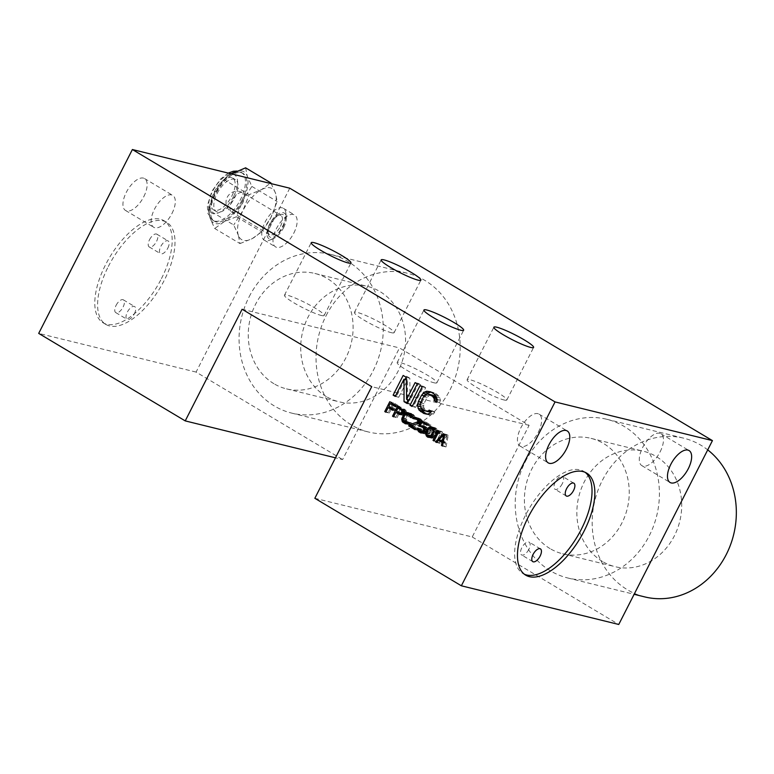 <?xml version="1.0" encoding="UTF-8"?>
<svg xmlns="http://www.w3.org/2000/svg" width="774" height="774" viewBox="0 0 774 774"><rect width="100%" height="100%" fill="white"/><g stroke="black" fill="none" stroke-linecap="round" stroke-linejoin="round"><path stroke-width="0.58" stroke-dasharray="3.87 2.9" d="M407.685 402.625L410.704 404.425L420.746 384.726L418.628 383.459L410.085 400.226L409.823 378.205L406.331 377.344M409.823 378.205L406.66 376.309L403.157 375.448M314.844 498.292L472.227 536.982L529.106 425.342L399.49 347.942L342.611 459.582L335.461 457.821M242.107 309.252L399.49 347.942M529.106 425.342L371.723 386.652M472.227 536.982L618.755 624.473M289.766 188.208L196.083 372.081L342.611 459.582M525.323 461.623A81.715 71.469 103.8 0 1 606.816 419.285A81.715 71.469 103.8 0 1 649.309 535.666A81.715 71.469 103.8 0 1 567.806 577.994A81.715 71.469 103.8 0 1 525.323 461.623M249.18 296.723A81.715 71.469 103.8 0 1 330.682 254.394A81.715 71.469 103.8 0 1 373.165 370.765A81.715 71.469 103.8 0 1 291.663 413.103A81.715 71.469 103.8 0 1 249.18 296.723M196.083 372.081L38.7 333.391M161.466 278.592A59.434 27.835 120.8 0 0 163.953 220.696A59.434 27.835 120.8 0 0 105.506 264.843A59.434 27.835 120.8 0 0 103.019 322.739A59.434 27.835 120.8 0 0 161.466 278.592M143.79 196.664A18.576 8.698 120.8 0 0 144.564 178.571A18.576 8.698 120.8 0 0 126.297 192.358A18.576 8.698 120.8 0 0 125.523 210.46A18.576 8.698 120.8 0 0 143.79 196.664M238.305 235.151A29.712 13.913 -59.2 0 1 242.901 210.683A29.712 13.913 -59.2 0 1 261.486 189.649A29.712 13.913 -59.2 0 1 275.476 193.094A29.712 13.913 -59.2 0 1 270.881 217.562A29.712 13.913 -59.2 0 1 252.295 238.585A29.712 13.913 -59.2 0 1 238.305 235.151L239.998 243.587L214.708 228.485L210.131 218.326L208.438 209.88L233.729 224.982L238.305 235.151M108.321 266.517A59.434 27.835 -59.2 0 1 166.778 222.37A59.434 27.835 -59.2 0 1 164.282 280.275A59.434 27.835 -59.2 0 1 105.835 324.422A59.434 27.835 -59.2 0 1 108.321 266.517M116.081 305.372A7.43 3.483 -59.2 0 1 123.385 299.857A7.43 3.483 -59.2 0 1 123.076 307.094A7.43 3.483 -59.2 0 1 115.771 312.609A7.43 3.483 -59.2 0 1 116.081 305.372M149.537 239.708A7.43 3.483 -59.2 0 1 156.841 234.183A7.43 3.483 -59.2 0 1 156.532 241.43A7.43 3.483 -59.2 0 1 149.227 246.945A7.43 3.483 -59.2 0 1 149.537 239.708M167.803 248.154A7.43 3.483 120.8 0 0 168.113 240.917A7.43 3.483 120.8 0 0 160.808 246.432A7.43 3.483 120.8 0 0 160.499 253.678A7.43 3.483 120.8 0 0 167.803 248.154M134.347 313.828A7.43 3.483 120.8 0 0 134.657 306.581A7.43 3.483 120.8 0 0 127.352 312.106A7.43 3.483 120.8 0 0 127.033 319.343A7.43 3.483 120.8 0 0 134.347 313.828M171.963 213.489A18.576 8.698 120.8 0 0 172.747 195.396A18.576 8.698 120.8 0 0 154.481 209.193A18.576 8.698 120.8 0 0 153.697 227.285A18.576 8.698 120.8 0 0 171.963 213.489M239.998 243.587L252.295 238.585L261.709 231.861L270.881 217.562L277.16 201.53L275.476 193.094L270.9 182.925L261.486 189.649L249.189 194.651L242.901 210.683L233.729 224.982M245.61 167.823L247.303 176.269L251.879 186.428L242.707 200.737L236.418 216.759L261.709 231.861M236.418 216.759L224.121 221.761L214.708 228.485M251.879 186.428L277.16 201.53M208.438 209.88L214.727 193.858L223.899 179.549L249.189 194.651M223.899 179.549L231.465 173.879M214.727 193.858A29.712 13.913 120.8 0 0 209.909 207.451A29.712 13.913 120.8 0 0 210.131 218.326A29.712 13.913 120.8 0 0 215.327 223.56A29.712 13.913 120.8 0 0 224.121 221.761A29.712 13.913 120.8 0 0 234.135 213.401A29.712 13.913 120.8 0 0 242.707 200.737A29.712 13.913 120.8 0 0 247.525 187.134A29.712 13.913 120.8 0 0 247.303 176.269A29.712 13.913 120.8 0 0 242.098 171.025A29.712 13.913 120.8 0 0 233.313 172.825A29.712 13.913 120.8 0 0 223.289 181.184A29.712 13.913 120.8 0 0 214.727 193.858M241.827 200.514A27.854 13.042 120.8 0 0 242.997 173.376A27.854 13.042 120.8 0 0 215.598 194.071A27.854 13.042 120.8 0 0 214.427 221.209A27.854 13.042 120.8 0 0 241.827 200.514M231.823 196.074A18.576 8.698 120.8 0 0 232.597 177.981A18.576 8.698 120.8 0 0 214.34 191.778A18.576 8.698 120.8 0 0 213.556 209.87A18.576 8.698 120.8 0 0 231.823 196.074M217.155 193.461A18.576 8.698 -59.2 0 1 235.422 179.665A18.576 8.698 -59.2 0 1 234.638 197.757A18.576 8.698 -59.2 0 1 216.372 211.554A18.576 8.698 -59.2 0 1 217.155 193.461M391.17 332.636A22.282 2.796 27 0 0 394.121 332.665A22.282 2.796 27 0 0 380.324 322.594A22.282 2.796 27 0 0 357.356 312.444A22.282 2.796 27 0 0 354.405 312.425A22.282 2.796 27 0 0 368.201 322.497A22.282 2.796 27 0 0 391.17 332.636M321.22 315.444A22.282 2.796 27 0 0 324.171 315.463A22.282 2.796 27 0 0 310.374 305.391A22.282 2.796 27 0 0 287.406 295.252A22.282 2.796 27 0 0 284.455 295.233A22.282 2.796 27 0 0 298.251 305.304A22.282 2.796 27 0 0 321.22 315.444M433.933 382.753A22.282 2.796 27 0 0 436.884 382.772A22.282 2.796 27 0 0 423.088 372.7A22.282 2.796 27 0 0 400.119 362.561A22.282 2.796 27 0 0 397.168 362.542A22.282 2.796 27 0 0 410.965 372.613A22.282 2.796 27 0 0 433.933 382.753M503.884 399.945A22.282 2.796 27 0 0 506.835 399.964A22.282 2.796 27 0 0 493.038 389.893A22.282 2.796 27 0 0 470.07 379.753A22.282 2.796 27 0 0 467.119 379.734A22.282 2.796 27 0 0 480.915 389.806A22.282 2.796 27 0 0 503.884 399.945M585.163 472.334A59.434 27.835 120.8 0 0 583.809 471.405A59.434 27.835 120.8 0 0 525.352 515.552A59.434 27.835 120.8 0 0 522.866 573.457A59.434 27.835 120.8 0 0 524.327 574.211M528.836 549.395A7.43 3.483 -59.2 0 1 521.531 554.91A7.43 3.483 -59.2 0 1 521.84 547.673A7.43 3.483 -59.2 0 1 529.145 542.158A7.43 3.483 -59.2 0 1 528.836 549.395M562.292 483.721A7.43 3.483 -59.2 0 1 554.987 489.245A7.43 3.483 -59.2 0 1 555.297 482.009A7.43 3.483 -59.2 0 1 562.601 476.484A7.43 3.483 -59.2 0 1 562.292 483.721M538.278 432.231A18.576 8.698 120.8 0 0 539.052 414.138A18.576 8.698 120.8 0 0 520.786 427.935A18.576 8.698 120.8 0 0 520.012 446.027A18.576 8.698 120.8 0 0 538.278 432.231M660.125 451.842A18.576 8.698 120.8 0 0 660.899 433.74A18.576 8.698 120.8 0 0 642.633 447.536A18.576 8.698 120.8 0 0 641.859 465.638A18.576 8.698 120.8 0 0 660.125 451.842M644.752 596.909A81.715 71.469 103.8 0 1 602.269 480.538A81.715 71.469 103.8 0 1 683.761 438.2A81.715 71.469 103.8 0 1 707.717 449.878M326.125 315.637A81.715 71.469 103.8 0 1 407.617 273.309A81.715 71.469 103.8 0 1 450.1 389.68A81.715 71.469 103.8 0 1 368.608 432.018A81.715 71.469 103.8 0 1 326.125 315.637M390.435 408.15L388.258 412.426L389.312 413.055L385.81 412.203M389.312 413.055L391.663 408.449M388.258 412.426L385.984 411.865M395.949 405.818L398.968 407.617L399.616 406.36L393.269 402.577L389.777 401.716M393.269 402.577L392.795 403.515M392.466 404.163L390.764 407.501M399.616 406.36L396.114 405.508M398.968 407.617L395.475 406.766M393.221 409.378L396.24 411.178L396.878 409.93L392.302 407.192L388.8 406.331M392.302 407.192L393.685 404.463M396.878 409.93L393.386 409.069M396.24 411.178L392.737 410.326M401.106 414.361L403.457 415.493L405.441 414.767L406.36 413.403L402.867 412.542M406.36 413.403L406.408 411.516L402.906 410.655M403.012 411.807L406.505 412.668M405.934 414.235L402.441 413.384M405.441 414.767L401.938 413.906M404.483 415.29L400.99 414.429M403.457 415.493L399.964 414.632M402.47 415.174L400.129 414.603M398.078 412.987L395.998 417.051L397.062 417.689L393.56 416.828M397.062 417.689L399.297 413.287M395.998 417.051L393.734 416.499M406.408 411.516L405.247 409.727L401.019 407.201L397.526 406.35M401.019 407.201L400.545 408.15M400.322 408.585L398.407 412.339M405.247 409.727L401.754 408.866M406.021 410.462L402.528 409.601M402.141 409.243L405.315 411.41L404.986 413.403L403.293 414.022L399.945 412.029L401.542 408.885M403.293 414.022L402.103 413.732M396.443 411.168L399.945 412.029M404.889 410.878L402.799 410.365M405.315 411.41L402.925 410.82M405.45 412.039L402.973 411.429M405.305 412.774L402.935 412.184M404.986 413.403L402.712 412.842M404.492 413.926L402.412 413.413M403.922 414.129L402.141 413.693M407.521 421.888L411.023 422.739L408.972 423.155L406.785 421.578L406.689 419.063L409.572 414.767L406.069 413.906M409.572 414.767L410.307 414.671M408.895 415.193L405.402 414.332M408.295 415.919L404.792 415.058M406.689 419.063L403.196 418.202M406.437 420.011L402.944 419.15M406.476 420.853L402.973 419.992M406.785 421.578L403.293 420.727M407.385 422.217L403.893 421.356M408.972 423.155L405.47 422.304M409.785 423.368L408.227 422.991M410.52 423.272L408.401 422.749M407.163 423.717L409.32 424.733L411.371 424.316L412.078 423.378L408.575 422.517M412.078 423.378L411.023 422.739M411.371 424.316L407.869 423.455M410.239 424.733L406.737 423.871M409.32 424.733L405.818 423.871M408.333 424.413L406.118 423.871M408.198 414.148L405.634 418.434L405.479 421.898L404.318 421.607M405.199 420.64L403.022 420.098M405.276 419.585L402.973 419.024M405.634 418.434L403.36 417.873M407.24 415.29L405.054 414.758M407.946 414.351L406.137 413.906M411.12 414.874L413.306 416.451L413.48 417.921L414.535 418.55L414.612 416.141L413.345 414.564L408.691 413.016M410.781 413.306L407.279 412.445M411.768 413.616L408.266 412.765M413.345 414.564L409.852 413.703M414.119 415.299L410.626 414.438M414.612 416.141L411.12 415.28M414.893 417.399L411.391 416.538M414.535 418.55L411.033 417.699M413.48 417.921L411.139 417.35M413.616 417.186L411.362 416.635M413.306 416.451L411.265 415.957M412.706 415.822L411.149 415.445M416.606 418.821L416.228 419.295L417.109 419.818L418.521 419.295L420.988 420.766L421.114 422.759L420.34 423.388L418.366 422.904M420.34 423.388L412.736 425.681L411.565 425.39M421.114 422.759L418.85 422.198M421.337 422.343L418.986 421.762M421.298 421.501L419.092 420.959M420.988 420.766L418.947 420.263M420.214 420.03L418.724 419.663M419.508 419.614L418.55 419.373M417.776 419.402L414.284 418.541M417.109 419.818L413.606 418.957M416.228 419.295L413.964 418.734M415.532 428.719L418.541 430.518L419.082 429.473L414.148 426.522L420.901 424.539L422.643 422.024L420.921 419.092L416.799 417.854M418.879 418.144L415.377 417.283M420.214 418.666L416.722 417.805M420.921 419.092L417.428 418.231M421.869 419.934L418.376 419.073M422.362 420.766L418.869 419.905M422.643 422.024L419.14 421.172M422.391 422.972L418.889 422.111M422.178 423.388L418.676 422.527M421.569 424.123L418.076 423.262M420.901 424.539L417.399 423.678M414.148 426.522L410.646 425.661M419.082 429.473L415.58 428.612M418.541 430.518L415.048 429.657M412.736 425.681L412.261 426.629M422.207 426.929L423.426 427.693L419.934 426.832M423.426 427.693L425.265 427.693L424.278 427.451M422.198 426.958L420.892 426.638M427.412 424.326L430.421 426.135L430.963 425.081L424.974 421.511L421.472 420.65M424.974 421.511L424.491 422.449M424.297 422.827L422.594 426.184M430.963 425.081L427.461 424.22M430.421 426.135L426.929 425.274M422.488 432.84L425.835 433.779L427.683 432.414L428.293 430.325L426.851 427.277L423.223 426.339M423.61 426.435L425.323 423.078M424.81 426.329L421.317 425.468M425.797 426.648L422.304 425.787M426.851 427.277L423.359 426.416M427.625 428.012L424.133 427.151M428.186 429.173L424.694 428.312M428.293 430.325L424.791 429.464M428.109 431.582L424.607 430.721M427.683 432.414L424.181 431.563M426.793 433.256L423.301 432.395M425.835 433.779L422.343 432.918M424.636 433.885L421.143 433.024M423.649 433.566L421.366 433.005M425.265 427.693L427.238 429.696L427.122 431.263L425.739 432.627L423.126 431.892L422.294 429.473L421.23 428.844L421.259 431.041L419.16 430.528M421.259 431.041L421.685 431.911M421.162 429.889L418.744 429.299M421.23 428.844L417.737 427.983M422.294 429.473L418.792 428.612M422.217 430.518L418.715 429.667M422.527 431.253L419.034 430.402M423.126 431.892L419.634 431.031M424.181 432.521L420.688 431.66M424.994 432.734L423.368 432.327M425.739 432.627L423.61 432.105M426.416 432.211L424.104 431.64M426.909 431.679L424.433 431.079M427.122 431.263L424.626 430.654M427.267 430.528L424.733 429.909M427.238 429.696L424.762 429.086M426.919 428.96L424.703 428.409M426.319 428.332L424.481 427.877M430.112 437.204L430.876 437.881L428.951 437.407M427.258 431.399L429.734 431.998L429.367 435.878L427.277 435.375M429.367 435.878L429.647 436.468M429.154 434.94L426.813 434.359M429.231 433.895L426.774 433.285M429.377 433.159L426.851 432.54M432.376 428.264L430.692 430.121L428.293 429.531M430.692 430.121L429.734 431.998M431.399 429.173L429.144 428.622M431.902 428.651L429.889 428.157M430.876 437.881L433.237 438.2L434.862 437.252L437.533 432.018L436.846 428.864L434.727 427.606L432.801 427.529M434.727 427.606L431.234 426.745M435.888 428.032L432.395 427.171M436.846 428.864L433.343 428.012M437.397 430.025L433.904 429.164M437.61 430.963L434.108 430.112M437.533 432.018L434.04 431.157M437.387 432.753L433.895 431.892M437.029 433.904L433.537 433.043M436.072 435.791L432.569 434.93M435.365 436.729L431.863 435.868M434.862 437.252L431.37 436.391M434.088 437.881L430.586 437.02M433.237 438.2L429.734 437.339M432.037 438.297L428.535 437.436M431.466 430.857L434.369 428.757L436.449 430.547L435.298 435.056L432.395 437.146L430.315 435.356L431.466 430.857L427.964 429.996M428.786 428.844L432.279 429.696M433.624 428.864L430.131 428.003M434.369 428.757L433.614 428.573M435.356 429.077L433.663 428.661M436.13 429.812L433.924 429.27M436.449 430.547L434.079 429.967M436.507 432.221L433.953 431.592M436.043 433.585L433.556 432.976M435.298 435.056L432.821 434.446M434.485 436.207L432.056 435.607M433.14 437.039L431.166 436.555M432.395 437.146L430.895 436.778M431.408 436.826L427.906 435.975M430.634 436.091L427.132 435.24M430.315 435.356L426.822 434.504M430.257 433.682L426.755 432.821M430.721 432.318L427.219 431.457M437.562 441.877L442.583 432.027L441.528 431.389L439.719 432.231L438.868 433.904L440.677 433.072L436.507 441.248L437.562 441.877L434.069 441.016M439.09 431.166L442.583 432.027M436.507 441.248L434.233 440.687M440.677 433.072L438.403 432.511M438.868 433.904L435.375 433.043M439.719 432.231L438.674 431.969M441.528 431.389L438.026 430.538M443.289 442.012L445.534 443.357L444.963 446.288L446.017 446.927L448.223 435.385L444.721 434.533M448.223 435.385L446.811 434.553L440.89 440.716M443.308 433.692L446.811 434.553M446.017 446.927L442.525 446.066M444.963 446.288L442.593 445.708M445.534 443.357L443.154 442.767M440.687 440.928L438.974 442.718L440.029 443.347L441.635 441.161M442.012 441.248L442.68 441.644M440.029 443.347L436.536 442.486M438.974 442.718L436.817 442.186M447.091 435.81L445.785 442.409L442.622 440.522L447.091 435.81L444.595 435.191M443.328 441.809L445.785 442.409M442.622 440.522L439.119 439.661M405.034 379.483L396.617 396.007L398.736 397.275L395.233 396.414M398.736 397.275L407.492 380.092L407.53 399.597M406.36 379.811L407.492 380.092M396.617 396.007L395.572 395.756M406.66 376.309L406.176 377.257M410.085 400.226L409.04 399.974M418.628 383.459L415.135 382.598M420.746 384.726L417.244 383.865M410.704 404.425L407.211 403.564M415.638 407.366L425.681 387.668L423.562 386.41L413.529 406.108L415.638 407.366L412.145 406.505M422.178 386.807L425.681 387.668M413.529 406.108L412.474 405.847M423.562 386.41L420.069 385.549M426.88 414.08L429.231 414.941L433.334 414.109L434.756 412.223L431.253 411.362M434.756 412.223L432.647 410.965L431.65 412.01L430.905 411.826M429.144 410.104L432.647 410.965M433.334 414.109L429.841 413.248M431.07 414.941L427.577 414.09M429.231 414.941L425.739 414.08M427.258 414.313L426.339 414.08M426.571 394.111L421.869 402.345L421.008 406.747L420.147 406.534M421.008 406.747L421.404 408.546M421.153 404.647L420.05 404.376M421.869 402.345L420.824 402.083M425.081 396.056L424.2 395.843M436.488 397.623L437.842 399.858L437.552 401.319L439.671 402.586L440.387 400.274L439.826 397.759L437.3 394.614L434.127 392.718L428.661 391.228M432.153 392.079L431.012 392.079M434.127 392.718L430.634 391.857M437.3 394.614L433.798 393.753M438.848 396.085L435.346 395.224M439.826 397.759L436.333 396.898M440.387 400.274L436.884 399.423M439.671 402.586L436.168 401.725M437.552 401.319L436.381 401.038M437.842 399.858L436.826 399.607M437.213 398.387L436.623 398.242M430.17 412.213L425.371 409.901L423.552 407.172L423.988 403.602L427.19 397.323L429.744 395.021L426.242 394.159M429.744 395.021L431.224 394.808M428.399 395.853L424.897 394.992M427.19 397.323L423.697 396.462M423.988 403.602L420.485 402.751M423.484 405.499L419.982 404.638M423.552 407.172L420.05 406.311M424.181 408.643L420.679 407.782M425.371 409.901L421.878 409.04M428.544 411.797L425.042 410.936M431.65 412.01L430.673 412.145M280.449 226.347A11.146 5.215 120.8 0 0 280.923 215.491A11.146 5.215 120.8 0 0 277.682 215.53A11.146 5.215 120.8 0 0 269.962 223.763A11.146 5.215 120.8 0 0 267.988 231.755A11.146 5.215 120.8 0 0 269.497 234.628A11.146 5.215 120.8 0 0 280.449 226.347M270.494 224.392A13.003 6.086 -59.2 0 1 279.501 214.775A13.003 6.086 -59.2 0 1 282.733 227.401A13.003 6.086 -59.2 0 1 273.88 236.95A13.003 6.086 -59.2 0 1 268.191 233.709A13.003 6.086 -59.2 0 1 270.494 224.392M283.642 227.624A14.929 6.995 120.8 0 0 286.283 216.933A14.929 6.995 120.8 0 0 279.753 213.198A14.929 6.995 120.8 0 0 269.584 224.17A14.929 6.995 120.8 0 0 273.309 238.663A14.929 6.995 120.8 0 0 283.642 227.624M282.597 226.395A18.576 8.698 120.8 0 0 285.887 213.092A18.576 8.698 120.8 0 0 283.371 208.303A18.576 8.698 120.8 0 0 265.105 222.099A18.576 8.698 120.8 0 0 264.331 240.192A18.576 8.698 120.8 0 0 269.739 240.133A18.576 8.698 120.8 0 0 282.597 226.395M293.81 233.1A18.576 8.698 120.8 0 0 294.594 214.998A18.576 8.698 120.8 0 0 276.328 228.794A18.576 8.698 120.8 0 0 275.544 246.896A18.576 8.698 120.8 0 0 293.81 233.1M326.376 396.598A59.434 51.974 103.8 0 1 304.946 324.229A59.434 51.974 103.8 0 1 367.331 286.351A59.434 51.974 103.8 0 1 379.908 291.527A59.434 51.974 103.8 0 1 401.329 363.896A59.434 51.974 103.8 0 1 338.954 401.774A59.434 51.974 103.8 0 1 326.376 396.598M273.909 383.701A59.434 51.974 103.8 0 1 252.488 311.332A59.434 51.974 103.8 0 1 314.863 273.454A59.434 51.974 103.8 0 1 327.45 278.63A59.434 51.974 103.8 0 1 348.871 350.999A59.434 51.974 103.8 0 1 286.496 388.877A59.434 51.974 103.8 0 1 273.909 383.701M550.053 548.602A59.434 51.974 103.8 0 1 528.632 476.233A59.434 51.974 103.8 0 1 591.007 438.355A59.434 51.974 103.8 0 1 603.585 443.531A59.434 51.974 103.8 0 1 625.015 515.9A59.434 51.974 103.8 0 1 562.63 553.778A59.434 51.974 103.8 0 1 550.053 548.602M602.511 561.498A59.434 51.974 103.8 0 1 581.09 489.129A59.434 51.974 103.8 0 1 643.465 451.252A59.434 51.974 103.8 0 1 656.052 456.428A59.434 51.974 103.8 0 1 677.473 528.797A59.434 51.974 103.8 0 1 615.098 566.674A59.434 51.974 103.8 0 1 602.511 561.498M234.251 172.331A27.854 13.042 -59.2 0 1 241.585 172.534A27.854 13.042 -59.2 0 1 240.424 199.673A27.854 13.042 -59.2 0 1 213.024 220.367A27.854 13.042 -59.2 0 1 214.195 193.229A27.854 13.042 -59.2 0 1 231.116 173.792M233.574 196.509A22.282 10.439 -59.2 0 1 213.043 213.624A22.282 10.439 -59.2 0 1 212.589 191.352A22.282 10.439 -59.2 0 1 233.119 174.227A22.282 10.439 -59.2 0 1 233.574 196.509M232.152 212.192A11.146 5.215 120.8 0 0 242.417 203.63A11.146 5.215 120.8 0 0 242.881 192.774A11.146 5.215 120.8 0 0 242.185 192.494A11.146 5.215 120.8 0 0 231.919 201.056A11.146 5.215 120.8 0 0 231.455 211.912A11.146 5.215 120.8 0 0 232.152 212.192M163.953 220.696L166.778 222.37M156.841 234.183L168.113 240.917M149.227 246.945L160.499 253.678M123.385 299.857L134.657 306.581M115.771 312.609L127.033 319.343M103.019 322.739L105.835 324.422M144.564 178.571L172.747 195.396M125.523 210.46L153.697 227.285M242.997 173.376L236.921 171.054M214.427 221.209L213.024 220.367L207.954 213.595L207.335 205.797L211.853 191.342L220.629 178.997L228.291 173.095M235.422 179.665L232.597 177.981M216.372 211.554L213.556 209.87M394.121 332.665L420.892 280.13M354.405 312.425L381.176 259.89M324.171 315.463L350.941 262.937M284.455 295.233L311.225 242.697M436.884 382.772L463.655 330.237M397.168 362.542L423.939 310.006M506.835 399.964L533.596 347.429M467.119 379.734L493.88 327.199M583.809 471.405L586.624 473.088M532.793 561.643L521.531 554.91M540.416 548.882L529.145 542.158M566.258 495.97L554.987 489.245M573.873 483.218L562.601 476.484M522.866 573.457L525.681 575.14M539.052 414.138L567.236 430.963M520.012 446.027L548.186 462.852M660.899 433.74L689.083 450.574M641.859 465.638L670.032 482.463M606.816 419.285L683.761 438.2M567.806 577.994L634.129 594.297M330.682 254.394L407.617 273.309M291.663 413.103L368.608 432.018M277.682 215.53L279.501 214.775M286.283 216.933L285.887 213.092M283.371 208.303L294.594 214.998M264.331 240.192L275.544 246.896M273.309 238.663L269.739 240.133M267.988 231.755L268.191 233.709M269.497 234.628L231.455 211.912A11.146 11.146 0 0 1 239.824 191.517A11.146 11.146 0 0 1 242.881 192.774L280.923 215.491M314.863 273.454L367.331 286.351M286.496 388.877L338.954 401.774M591.007 438.355L643.465 451.252M562.63 553.778L615.098 566.674"/><path stroke-width="1.16" d="M403.157 375.448L406.331 377.344L406.592 399.365L415.135 382.598L417.244 383.865L407.211 403.564L404.038 401.667L403.989 379.231L395.233 396.414L393.124 395.156L403.157 375.448M242.107 309.252L371.723 386.652L314.844 498.292L461.362 585.792L555.055 401.919L132.383 149.527L38.7 333.391L185.228 420.892L242.107 309.252M388.161 407.588L385.81 412.203L384.755 411.565L389.777 401.716L396.114 405.508L395.475 406.766L390.193 403.602L388.8 406.331L393.386 409.069L392.737 410.326L388.161 407.588L393.221 409.378M403.012 411.807L401.938 413.906L399.964 414.632L395.804 412.426L393.56 416.828L392.505 416.199L397.526 406.35L402.528 409.601L403.012 411.807M406.814 413.809L404.792 415.058L402.944 419.15L403.293 420.727L405.47 422.304L407.521 421.888L408.575 422.517L407.869 423.455L405.818 423.871L402.47 421.878L401.783 418.724L403.738 414.429L406.36 412.445L408.266 412.765L410.626 414.438L411.391 416.538L411.033 417.699L409.978 417.06L409.214 414.961L406.814 413.809L410.839 414.806L407.627 414.022M409.243 424.82L417.621 421.898L417.805 420.64L416.712 419.169L412.726 418.434L415.377 417.283L418.376 419.073L418.889 422.111L417.399 423.678L410.646 425.661L415.58 428.612L415.048 429.657L408.711 425.874L409.243 424.82L411.565 425.39M420.959 426.629L418.695 426.097L421.472 420.65L427.461 424.22L426.929 425.274L421.82 422.217L420.118 425.574L423.359 426.416L424.791 429.464L424.181 431.563L421.143 433.024L418.328 431.341L417.737 427.983L418.792 428.612L419.634 431.031L421.501 431.873L423.407 430.828L423.736 428.835L422.827 427.471L420.959 426.629L424.268 427.442M427.374 437.02L425.661 434.079L426.232 431.147L428.399 427.79L431.234 426.745L433.343 428.012L433.895 431.892L432.569 434.93L430.586 437.02L427.374 437.02L428.951 437.407M439.09 431.166L434.069 441.016L433.014 440.387L437.175 432.211L435.375 433.043L436.226 431.37L438.026 430.538L439.09 431.166M443.308 433.692L444.721 434.533L442.525 446.066L441.461 445.427L442.041 442.496L438.519 440.396L436.536 442.486L435.472 441.857L443.308 433.692M422.178 386.807L412.145 406.505L410.026 405.247L420.069 385.549L422.178 386.807M429.144 410.104L431.253 411.362L429.841 413.248L427.577 414.09L423.765 413.451L419.044 410.085L417.505 405.886L418.376 401.483L421.578 395.195L424.558 392.06L426.822 391.218L430.634 391.857L433.798 393.753L436.333 396.898L436.884 399.423L436.168 401.725L434.059 400.458L434.349 398.997L432.521 396.269L427.732 393.947L424.897 394.992L423.697 396.462L420.485 402.751L420.05 406.311L421.878 409.04L425.042 410.936L428.148 411.149L429.144 410.104M461.362 585.792L618.755 624.473L712.438 440.609L289.766 188.208L132.383 149.527M712.438 440.609L555.055 401.919M528.178 517.235A59.434 27.835 -59.2 0 1 586.624 473.088A59.434 27.835 -59.2 0 1 584.138 530.993A59.434 27.835 -59.2 0 1 525.681 575.14A59.434 27.835 -59.2 0 1 528.178 517.235M548.969 444.76A18.576 8.698 -59.2 0 1 567.236 430.963A18.576 8.698 -59.2 0 1 566.452 449.055A18.576 8.698 -59.2 0 1 548.186 462.852A18.576 8.698 -59.2 0 1 548.969 444.76M670.816 464.361A18.576 8.698 -59.2 0 1 689.083 450.574A18.576 8.698 -59.2 0 1 688.299 468.667A18.576 8.698 -59.2 0 1 670.032 482.463A18.576 8.698 -59.2 0 1 670.816 464.361M384.127 259.909A22.282 2.796 -153 0 1 407.095 270.058A22.282 2.796 -153 0 1 420.892 280.13A22.282 2.796 -153 0 1 417.941 280.101A22.282 2.796 -153 0 1 394.963 269.962A22.282 2.796 -153 0 1 381.176 259.89A22.282 2.796 -153 0 1 384.127 259.909M314.176 242.717A22.282 2.796 -153 0 1 337.145 252.856A22.282 2.796 -153 0 1 350.941 262.937A22.282 2.796 -153 0 1 347.99 262.908A22.282 2.796 -153 0 1 325.022 252.769A22.282 2.796 -153 0 1 311.225 242.697A22.282 2.796 -153 0 1 314.176 242.717M426.89 310.026A22.282 2.796 -153 0 1 449.858 320.165A22.282 2.796 -153 0 1 463.655 330.237A22.282 2.796 -153 0 1 460.704 330.217A22.282 2.796 -153 0 1 437.726 320.078A22.282 2.796 -153 0 1 423.939 310.006A22.282 2.796 -153 0 1 426.89 310.026M496.831 327.218A22.282 2.796 -153 0 1 519.809 337.358A22.282 2.796 -153 0 1 533.596 347.429A22.282 2.796 -153 0 1 530.645 347.41A22.282 2.796 -153 0 1 507.676 337.271A22.282 2.796 -153 0 1 493.88 327.199A22.282 2.796 -153 0 1 496.831 327.218M335.461 457.821L185.228 420.892M271.297 183.67L270.9 182.925L270.339 183.438M231.465 173.879L245.61 167.823L270.9 182.925M524.327 574.211A59.434 27.835 120.8 0 0 581.313 529.31A59.434 27.835 120.8 0 0 585.163 472.334M566.568 488.733A7.43 3.483 120.8 0 0 566.258 495.97A7.43 3.483 120.8 0 0 573.563 490.455A7.43 3.483 120.8 0 0 573.873 483.218A7.43 3.483 120.8 0 0 566.568 488.733M533.112 554.407A7.43 3.483 120.8 0 0 532.793 561.643A7.43 3.483 120.8 0 0 540.107 556.119A7.43 3.483 120.8 0 0 540.416 548.882A7.43 3.483 120.8 0 0 533.112 554.407M707.717 449.878A81.715 71.469 103.8 0 1 726.244 554.571A81.715 71.469 103.8 0 1 644.752 596.909L634.129 594.297M385.984 411.865L384.755 411.565M392.795 403.515L392.466 404.163M390.764 407.501L390.435 408.15M395.949 405.818L390.193 403.602M400.129 414.603L398.978 414.322M401.106 414.361L395.804 412.426M393.734 416.499L392.505 416.199M398.407 412.339L398.078 412.987M398.049 408.024L396.443 411.168L399.79 413.171L401.483 412.542L401.812 410.549L398.049 408.024L402.141 409.243M402.103 413.732L399.79 413.171M402.799 410.365L401.396 410.026M402.925 410.82L401.812 410.549M402.973 411.429L401.948 411.178M402.935 412.184L401.812 411.913M402.712 412.842L401.483 412.542M402.412 413.413L400.99 413.064M402.141 413.693L400.429 413.268M408.227 422.991L406.282 422.507M408.401 422.749L407.027 422.411M406.118 423.871L404.831 423.562M405.76 422.372L406.747 423.475L403.244 422.614M405.973 422.739L402.47 421.878M404.318 421.607L401.987 421.037M403.022 420.098L401.706 419.779M402.973 419.024L401.783 418.724M403.36 417.873L402.141 417.573M405.054 414.758L403.738 414.429M406.137 413.906L404.454 413.49M409.436 413.461L405.228 412.861M408.73 413.722L408.198 414.148M408.691 413.016L406.36 412.445M411.139 417.35L409.978 417.06M411.362 416.635L410.123 416.325M411.265 415.957L409.804 415.599M411.149 415.445L409.214 414.961M418.366 422.904L416.838 422.527M418.85 422.198L417.621 421.898M418.986 421.762L417.834 421.482M419.092 420.959L417.805 420.64M418.947 420.263L417.486 419.905M418.724 419.663L416.712 419.169M418.55 419.373L416.006 418.753M418.502 419.295L415.019 418.434M413.964 418.734L412.726 418.434M417.515 418.308L413.335 417.699M416.799 417.854L414.458 417.283M408.711 425.874L412.203 426.735L415.532 428.719M420.892 426.638L418.695 426.097M422.594 426.184L422.207 426.929M427.412 424.326L421.82 422.217M423.223 426.339L420.118 425.574M421.366 433.005L420.156 432.705M422.401 432.889L419.102 432.076M421.685 431.911L418.328 431.341M421.82 432.202L422.488 432.84M419.16 430.528L417.767 430.189M418.744 429.299L417.66 429.028M423.368 432.327L421.501 431.873M423.61 432.105L422.246 431.766M424.104 431.64L422.914 431.35M424.433 431.079L423.407 430.828M424.626 430.654L423.62 430.402M424.733 429.909L423.765 429.667M424.762 429.086L423.736 428.835M424.703 428.409L423.417 428.099M424.481 427.877L422.827 427.471M424.278 427.451L421.762 426.832M429.647 436.468L429.918 437.039L426.426 436.178M427.277 435.375L425.864 435.027M426.813 434.359L425.661 434.079M426.774 433.285L425.729 433.034M426.851 432.54L425.874 432.298M426.232 431.147L427.258 431.399M428.293 429.531L427.19 429.26M429.144 428.622L427.906 428.312M429.889 428.157L428.399 427.79M433.159 427.848L429.183 427.161M432.801 427.529L430.025 426.851M428.786 428.844L426.755 432.821L427.132 435.24L428.893 436.284L430.983 435.346L433.014 431.36L432.947 429.686L431.863 428.216L430.131 428.003L428.786 428.844M433.614 428.573L430.876 427.896M433.663 428.661L431.863 428.216M433.924 429.27L432.637 428.951M434.079 429.967L432.947 429.686M433.953 431.592L433.014 431.36M433.556 432.976L432.55 432.724M432.821 434.446L431.795 434.195M432.056 435.607L430.983 435.346M431.166 436.555L429.638 436.188M430.895 436.778L428.893 436.284M434.233 440.687L433.014 440.387M438.403 432.511L437.175 432.211M438.674 431.969L436.226 431.37M442.593 445.708L441.461 445.427M443.154 442.767L442.041 442.496M441.635 441.161L438.519 440.396M442.68 441.644L443.289 442.012M436.817 442.186L435.472 441.857M442.293 441.548L443.589 434.949L439.119 439.661L443.328 441.809M444.595 435.191L443.589 434.949M403.989 379.231L406.36 379.811M395.572 395.756L393.124 395.156M406.176 377.257L405.034 379.483M407.53 399.597L407.685 402.625M409.04 399.974L406.592 399.365M407.54 402.528L404.038 401.667M412.474 405.847L410.026 405.247M426.339 414.08L423.765 413.451M421.404 408.546L424.094 412.416L420.592 411.555M424.094 412.416L426.88 414.08M422.546 410.946L419.044 410.085M421.559 409.262L418.066 408.411M420.147 406.534L417.505 405.886M420.05 404.376L417.66 403.796M420.824 402.083L418.376 401.483M424.2 395.843L421.578 395.195M426.368 394.14L423.001 393.308M431.012 392.079L428.051 392.921L424.558 392.06M428.051 392.921L426.571 394.111M430.315 392.079L426.822 391.218M436.381 401.038L434.059 400.458M436.826 399.607L434.349 398.997M436.623 398.242L433.711 397.526M427.732 393.947L432.85 395.233L436.014 397.12L432.521 396.269M436.014 397.12L436.488 397.623M432.85 395.233L429.347 394.372M430.673 412.145L426.668 411.362M430.905 411.826L428.148 411.149M231.116 173.792A27.854 13.042 -59.2 0 1 234.251 172.331M228.291 173.095L233.284 171.277L236.921 171.054"/></g></svg>
